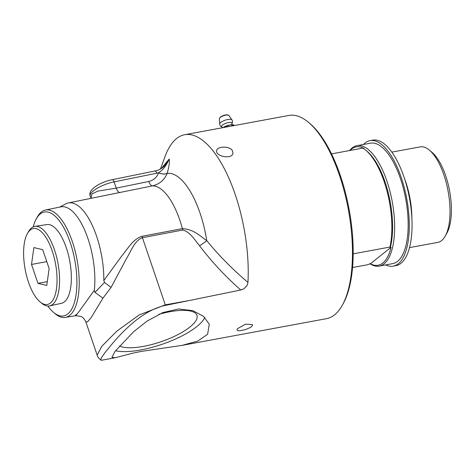 <?xml version="1.0" encoding="UTF-8"?>
<svg xmlns="http://www.w3.org/2000/svg" width="475" height="475" viewBox="0 0 475 475"><rect width="100%" height="100%" fill="white"/><g stroke="black" fill="none" stroke-linecap="round" stroke-linejoin="round"><path stroke-width="0.71" d="M115.015 357.776L111.975 357.319L115.009 351.381L133.748 331.615L147.208 321.005L162.86 312.58L178.523 308.976L192.933 310.674L203.555 316.386L209.255 324.199L207.623 334.258L197.79 341.068L181.978 345.396L141.36 351.393L132.798 353.162L115.401 357.699L101.911 360.198L100.783 360.133L101.205 358.103L104.482 353.329C113.65 341.81 137.762 311.06 165.46 305.395L240.742 290.005L243.996 288.758L247.344 285.048L247.956 282.423A103.336 41.337 -100.5 0 0 229.615 179.853A103.336 41.337 -100.5 0 0 184.656 134.728A103.336 41.337 -100.5 0 0 171.843 143.492A103.336 41.337 -100.5 0 0 165.158 156.263L160.467 168.987M237.369 328.759L245.581 324.134L252.558 324.68L252.201 326.016L250.658 327.352L245.207 329.697L239.531 330.748L237.708 330.57L236.977 329.988L237.369 328.759M184.656 134.728L288.895 115.449A103.336 41.337 79.5 0 1 308.524 122.36A103.336 41.337 79.5 0 1 348.335 209.546A103.336 41.337 79.5 0 1 342.332 305.205A103.336 41.337 79.5 0 1 339.293 309.908A103.336 41.337 79.5 0 1 326.473 318.672L181.978 345.396M232.263 150.403L232.982 152.986C232.572 159.737 215.365 156.607 216.689 150.694C216.814 146.3 229.265 145.748 232.263 150.403M33.214 226.866A52.85 21.143 79.5 0 1 36.153 219.118A52.85 21.143 79.5 0 1 69.314 239.94A52.85 21.143 79.5 0 1 70.163 311.463A52.85 21.143 79.5 0 1 53.378 312.241A52.85 21.143 79.5 0 1 47.856 306.06M40.262 302.082L41.984 303.472A40.452 16.18 -100.5 0 0 46.556 305.876A40.452 16.18 -100.5 0 0 49.626 305.918L61.495 303.299A40.037 16.019 -100.5 0 0 69.748 261.06A40.037 16.019 -100.5 0 0 46.936 224.568L34.913 226.367A40.452 16.18 -100.5 0 0 28.654 231.384L27.544 233.296A38.6 15.443 79.5 0 1 36.029 228.629A38.6 15.443 79.5 0 1 56.917 275.215A38.6 15.443 79.5 0 1 40.262 302.082A38.6 15.443 79.5 0 1 25.145 269.307A38.6 15.443 79.5 0 1 27.544 233.296M215.81 128.974L212.966 129.497M342.332 305.205L343.199 303.644A101.804 40.725 -100.5 0 0 349.113 209.404A101.804 40.725 -100.5 0 0 309.89 123.506L308.524 122.36M158.703 314.373A42.596 13.407 -18.8 0 1 196.911 315.21A42.596 13.407 -18.8 0 1 195.023 321.967A42.596 13.407 -18.8 0 1 158.329 342.623A42.596 13.407 -18.8 0 1 119.474 345.972M53.378 312.241L54.904 313.559A54.607 21.844 -100.5 0 0 65.318 317.407L75.584 315.709L80.738 316.35C82.508 316.849 84.2 318.672 85.827 321.83L87.483 321.884L91.147 317.633L102.903 298.181L111.061 287.446L126.261 258.94C131.171 251.091 134.389 240.73 142.429 237.696L182.816 230.019C190.297 232.049 194.815 240.083 199.559 245.741A9.565 1.734 144.6 0 0 206.756 240.647C199.643 235.725 193.83 229.348 182.394 228.635L142.007 236.307C132.489 239.418 127.918 248.734 121.737 255.972L103.811 280.594A57.41 22.966 -100.5 0 0 68.329 202.944L152.445 185.873C159.57 184.146 164.469 179.966 167.141 173.339L167.158 173.298C169.1 166.678 169.771 161.928 169.165 159.042L161.369 168.471M68.329 202.944A57.41 22.966 -100.5 0 0 65.758 203.876L59.654 207.118M115.508 350.734A51.377 16.174 161.2 0 0 162.587 344.126A51.377 16.174 161.2 0 0 202.938 320.5A51.377 16.174 161.2 0 0 204.773 317.484M165.46 305.395A9.565 3.652 -100.3 0 0 165.288 304.861L139.222 314.919L116.874 331.105L101.674 346.441L97.173 355.157C97.268 356.298 98.473 357.96 100.783 360.133M102.903 298.181L94.994 292.386L94.311 290.267L78.998 311.624C75.715 315.946 74.747 316.861 76.089 314.373M111.061 287.446L104.524 282.441A73.667 29.005 140.8 0 0 103.746 283.207L94.994 292.386M103.811 280.594L104.524 282.441M247.956 282.423C232.489 269.295 218.755 255.372 206.756 240.647A68.566 27.431 -100.5 0 0 167.141 173.339A7.653 3.753 18.9 0 1 158.543 172.811C156.934 177.377 153.674 180.257 148.776 181.462A7.653 3.105 -101.6 0 0 152.445 185.873A59.013 23.607 79.5 0 1 182.394 228.635A9.565 3.681 79.2 0 0 182.816 230.019M243.996 288.758A9.565 0.629 132.4 0 0 247.344 285.048M94.311 290.267A54.904 21.963 -100.5 0 0 85.904 233.047A54.904 21.963 -100.5 0 0 60.925 206.857L45.458 210.021A54.607 21.844 -100.5 0 0 38.849 214.623A54.607 21.844 -100.5 0 0 37.115 217.342L36.153 219.118M65.318 317.407A54.607 21.844 -100.5 0 0 72.253 312.746A54.607 21.844 -100.5 0 0 74.919 250.212A54.607 21.844 -100.5 0 0 45.458 210.021M119.92 192.553A7.653 3.105 78.4 0 1 116.262 188.136L97.945 191.087L92.002 193.889L90.968 198.253M167.158 173.298A7.653 3.753 18.9 0 1 158.555 172.775L158.543 172.811M154.814 171.012C158.211 170.489 161.536 168.75 164.789 165.793L169.165 159.042C166.428 165.496 162.889 170.068 158.555 172.775A29.153 25.092 37.1 0 1 156.756 173.209A3.83 1.55 -101.5 0 0 154.814 171.012L112.195 179.687C100.92 181.901 87.501 189.448 90.214 196.038L90.214 196.038C88.421 192.268 102.226 184.092 114.131 181.883A3.83 1.55 -101.5 0 0 112.195 179.687M385.7 264.908A63.816 25.531 -100.5 0 0 393.241 266.142A63.816 25.531 -100.5 0 0 401.155 260.728A63.816 25.531 -100.5 0 0 404.332 187.874A63.816 25.531 -100.5 0 0 370.031 140.636A63.816 25.531 -100.5 0 0 363.428 144.483M369.948 263.762A61.233 24.498 -100.5 0 0 379.234 266.107L392.772 263.601A61.233 24.498 -100.5 0 0 397.557 261.339A61.233 24.498 -100.5 0 0 404.421 192.63A61.233 24.498 -100.5 0 0 370.5 143.171L356.963 145.677A61.233 24.498 -100.5 0 0 352.171 147.939A61.233 24.498 -100.5 0 0 349.618 150.545M393.241 266.142L395.996 265.632A63.816 25.531 -100.5 0 0 403.916 260.223A63.816 25.531 -100.5 0 0 407.087 187.364A63.816 25.531 -100.5 0 0 372.792 140.125L370.031 140.636M409.509 247.618L437.808 242.387A48.563 19.427 -100.5 0 0 441.608 240.593A48.563 19.427 -100.5 0 0 445.259 236.057L446.933 233.035A45.6 18.24 -100.5 0 0 449.582 190.825A45.6 18.24 -100.5 0 0 432.018 152.35L429.37 150.13A48.563 19.427 -100.5 0 0 420.149 146.882L391.851 152.113M370.399 263.785L391.079 247.285A60.182 24.077 79.5 0 1 370.399 263.785A108.793 20.841 -15.4 0 1 370.304 263.595L367.87 264.694L352.539 267.532M353.174 253.852L389.987 247.047L390.313 247.635A108.793 20.841 -15.4 0 1 391.079 247.285M389.987 247.047A61.233 24.498 -100.5 0 0 365.833 150.284A61.233 24.498 -100.5 0 0 362.805 148.105L331.526 153.888M350.022 150.468A60.182 24.077 79.5 0 1 351.5 149.108A60.182 24.077 79.5 0 1 363.897 148.343A108.793 20.841 164.6 0 0 363.488 148.532M390.313 247.635A59.702 23.887 -100.5 0 0 367.199 151.43L365.833 150.284M445.259 236.057A48.563 19.427 -100.5 0 0 448.079 191.098A48.563 19.427 -100.5 0 0 429.37 150.13M411.884 218.363A48.563 19.427 -100.5 0 0 404.528 178.588M379.234 266.107A61.233 24.498 -100.5 0 0 384.02 263.845A61.233 24.498 -100.5 0 0 390.883 195.136A61.233 24.498 -100.5 0 0 356.963 145.677M223.007 127.633A6.798 2.138 -18.8 0 1 223.309 127.437L223.036 127.627M227.21 126.861L227.002 126.261A7.618 7.202 -34.5 0 0 226.231 126.546L226.385 127.009M226.231 126.546L223.719 127.187A6.798 2.138 -18.8 0 1 229.597 125.002L227.002 126.261M233.89 125.62L233.73 125.163A7.618 4.156 58.7 0 0 233.213 125.109L233.415 125.709M233.213 125.109L230.114 124.901A6.798 2.138 -18.8 0 1 233.617 124.972L233.86 125.073M229.597 125.002L230.114 124.901M223.309 127.437L223.719 127.187M232.275 125.145L231.8 123.797A5.516 1.734 161.2 0 0 228.469 122.55A5.516 1.734 161.2 0 0 221.807 125.709A5.516 1.734 161.2 0 0 222.175 127.062L222.656 127.698M49.626 305.918A40.452 16.18 -100.5 0 0 58.496 266.416A40.452 16.18 -100.5 0 0 37.543 226.492A40.452 16.18 -100.5 0 0 34.913 226.367M33.891 247.588L42.703 249.642L49.139 268.553L46.764 285.41L37.953 283.355L31.51 264.444L33.891 247.588M31.51 264.444L46.782 261.624M37.953 283.355L47.298 281.627M189.204 300.533L165.288 304.861L142.429 237.696A9.565 3.681 79.2 0 1 142.007 236.307M199.559 245.741C211.672 261.725 225.399 276.474 240.742 290.005M148.776 181.462L116.262 188.136L114.131 181.883L156.756 173.209M225.441 115.003A4.471 1.407 161.2 0 0 220.032 117.568M225.738 115.164A5.029 1.585 -18.8 0 1 228.891 115.455L227.092 114.802C224.538 114.843 222.092 115.823 219.753 117.735L219.408 118.685A5.029 1.585 -18.8 0 1 219.664 118.043A5.029 1.585 -18.8 0 1 225.738 115.164M231.758 123.85C232.673 122.586 232.732 121.256 231.937 119.866A6.496 2.042 161.2 0 0 231.931 119.866A6.496 2.042 161.2 0 0 227.863 119.486A6.496 2.042 161.2 0 0 220.02 123.203A6.496 2.042 161.2 0 0 219.688 124.034L219.408 118.685M85.827 321.83L97.173 355.152M90.986 198.307L90.214 196.038M228.891 115.455L231.931 119.866M222.258 127.086C220.762 126.641 219.901 125.626 219.688 124.034"/></g></svg>

